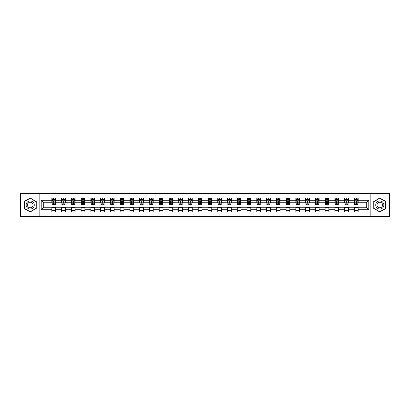 <?xml version="1.0" encoding="UTF-8"?>
<svg xmlns="http://www.w3.org/2000/svg" width="410" height="410" viewBox="0 0 410 410"><rect width="100%" height="100%" fill="white"/><g stroke="black" fill="none" stroke-linecap="round" stroke-linejoin="round"><path stroke-width="0.61" d="M370.855 216.572L389.5 216.572L389.5 193.428L370.855 193.428L370.855 216.572L39.145 216.572L39.145 193.428L20.5 193.428L20.5 216.572L39.145 216.572M370.855 193.428L39.145 193.428M358.155 200.244L358.155 197.963L354.404 197.963L354.404 200.244L348.397 200.244L348.397 197.963L344.641 197.963L344.641 200.244L338.634 200.244L338.634 197.963L334.883 197.963L334.883 200.244L328.876 200.244L328.876 197.963L325.12 197.963L325.12 200.244L319.118 200.244L319.118 197.963L315.362 197.963L315.362 200.244L309.355 200.244L309.355 197.963L305.604 197.963L305.604 200.244L299.597 200.244L299.597 197.963L295.841 197.963L295.841 200.244L289.834 200.244L289.834 197.963L286.083 197.963L286.083 200.244L280.076 200.244L280.076 197.963L276.325 197.963L276.325 200.244L270.318 200.244L270.318 197.963L266.561 197.963L266.561 200.244L260.555 200.244L260.555 197.963L256.803 197.963L256.803 200.244L250.797 200.244L250.797 197.963L247.04 197.963L247.04 200.244L241.039 200.244L241.039 197.963L237.282 197.963L237.282 200.244L231.276 200.244L231.276 197.963L227.524 197.963L227.524 200.244L221.518 200.244L221.518 197.963L217.761 197.963L217.761 200.244L211.755 200.244L211.755 197.963L208.003 197.963L208.003 200.244L201.997 200.244L201.997 197.963L198.245 197.963L198.245 200.244L192.239 200.244L192.239 197.963L188.482 197.963L188.482 200.244L182.476 200.244L182.476 197.963L178.724 197.963L178.724 200.244L172.718 200.244L172.718 197.963L168.961 197.963L168.961 200.244L162.96 200.244L162.96 197.963L159.203 197.963L159.203 200.244L153.196 200.244L153.196 197.963L149.445 197.963L149.445 200.244L143.438 200.244L143.438 197.963L139.682 197.963L139.682 200.244L133.675 200.244L133.675 197.963L129.924 197.963L129.924 200.244L123.917 200.244L123.917 197.963L120.166 197.963L120.166 200.244L114.159 200.244L114.159 197.963L110.403 197.963L110.403 200.244L104.396 200.244L104.396 197.963L100.645 197.963L100.645 200.244L94.638 200.244L94.638 197.963L90.882 197.963L90.882 200.244L84.88 200.244L84.88 197.963L81.124 197.963L81.124 200.244L75.117 200.244L75.117 197.963L71.366 197.963L71.366 200.244L65.359 200.244L65.359 197.963L61.602 197.963L61.602 200.244L55.596 200.244L55.596 197.963L51.844 197.963L51.844 200.244L41.21 200.244L41.21 209.756L43.711 207.25L51.844 207.25L51.844 212.037L55.596 212.037L55.596 207.25L61.602 207.25L61.602 212.037L65.359 212.037L65.359 207.25L71.366 207.25L71.366 212.037L75.117 212.037L75.117 207.25L81.124 207.25L81.124 212.037L84.88 212.037L84.88 207.25L90.882 207.25L90.882 212.037L94.638 212.037L94.638 207.25L100.645 207.25L100.645 212.037L104.396 212.037L104.396 207.25L110.403 207.25L110.403 212.037L114.159 212.037L114.159 207.25L120.166 207.25L120.166 212.037L123.917 212.037L123.917 207.25L129.924 207.25L129.924 212.037L133.675 212.037L133.675 207.25L139.682 207.25L139.682 212.037L143.438 212.037L143.438 207.25L149.445 207.25L149.445 212.037L153.196 212.037L153.196 207.25L159.203 207.25L159.203 212.037L162.96 212.037L162.96 207.25L168.961 207.25L168.961 212.037L172.718 212.037L172.718 207.25L178.724 207.25L178.724 212.037L182.476 212.037L182.476 207.25L188.482 207.25L188.482 212.037L192.239 212.037L192.239 207.25L198.245 207.25L198.245 212.037L201.997 212.037L201.997 207.25L208.003 207.25L208.003 212.037L211.755 212.037L211.755 207.25L217.761 207.25L217.761 212.037L221.518 212.037L221.518 207.25L227.524 207.25L227.524 212.037L231.276 212.037L231.276 207.25L237.282 207.25L237.282 212.037L241.039 212.037L241.039 207.25L247.04 207.25L247.04 212.037L250.797 212.037L250.797 207.25L256.803 207.25L256.803 212.037L260.555 212.037L260.555 207.25L266.561 207.25L266.561 212.037L270.318 212.037L270.318 207.25L276.325 207.25L276.325 212.037L280.076 212.037L280.076 207.25L286.083 207.25L286.083 212.037L289.834 212.037L289.834 207.25L295.841 207.25L295.841 212.037L299.597 212.037L299.597 207.25L305.604 207.25L305.604 212.037L309.355 212.037L309.355 207.25L315.362 207.25L315.362 212.037L319.118 212.037L319.118 207.25L325.12 207.25L325.12 212.037L328.876 212.037L328.876 207.25L334.883 207.25L334.883 212.037L338.634 212.037L338.634 207.25L344.641 207.25L344.641 212.037L348.397 212.037L348.397 207.25L354.404 207.25L354.404 212.037L358.155 212.037L358.155 207.25L366.289 207.25L366.289 202.75L358.155 202.75L358.155 200.244L368.79 200.244L368.79 209.756L358.155 209.756M354.404 209.756L348.397 209.756M344.641 209.756L338.634 209.756M334.883 209.756L328.876 209.756M325.12 209.756L319.118 209.756M315.362 209.756L309.355 209.756M305.604 209.756L299.597 209.756M295.841 209.756L289.834 209.756M286.083 209.756L280.076 209.756M276.325 209.756L270.318 209.756M266.561 209.756L260.555 209.756M256.803 209.756L250.797 209.756M247.04 209.756L241.039 209.756M237.282 209.756L231.276 209.756M227.524 209.756L221.518 209.756M217.761 209.756L211.755 209.756M208.003 209.756L201.997 209.756M198.245 209.756L192.239 209.756M188.482 209.756L182.476 209.756M178.724 209.756L172.718 209.756M168.961 209.756L162.96 209.756M159.203 209.756L153.196 209.756M149.445 209.756L143.438 209.756M139.682 209.756L133.675 209.756M129.924 209.756L123.917 209.756M120.166 209.756L114.159 209.756M110.403 209.756L104.396 209.756M100.645 209.756L94.638 209.756M90.882 209.756L84.88 209.756M81.124 209.756L75.117 209.756M71.366 209.756L65.359 209.756M61.602 209.756L55.596 209.756M51.844 209.756L41.21 209.756M354.404 200.244L354.404 202.75L348.397 202.75L348.397 200.244M344.641 200.244L344.641 202.75L338.634 202.75L338.634 200.244M334.883 200.244L334.883 202.75L328.876 202.75L328.876 200.244M325.12 200.244L325.12 202.75L319.118 202.75L319.118 200.244M315.362 200.244L315.362 202.75L309.355 202.75L309.355 200.244M305.604 200.244L305.604 202.75L299.597 202.75L299.597 200.244M295.841 200.244L295.841 202.75L289.834 202.75L289.834 200.244M286.083 200.244L286.083 202.75L280.076 202.75L280.076 200.244M276.325 200.244L276.325 202.75L270.318 202.75L270.318 200.244M266.561 200.244L266.561 202.75L260.555 202.75L260.555 200.244M256.803 200.244L256.803 202.75L250.797 202.75L250.797 200.244M247.04 200.244L247.04 202.75L241.039 202.75L241.039 200.244M237.282 200.244L237.282 202.75L231.276 202.75L231.276 200.244M227.524 200.244L227.524 202.75L221.518 202.75L221.518 200.244M217.761 200.244L217.761 202.75L211.755 202.75L211.755 200.244M208.003 200.244L208.003 202.75L201.997 202.75L201.997 200.244M198.245 200.244L198.245 202.75L192.239 202.75L192.239 200.244M188.482 200.244L188.482 202.75L182.476 202.75L182.476 200.244M178.724 200.244L178.724 202.75L172.718 202.75L172.718 200.244M168.961 200.244L168.961 202.75L162.96 202.75L162.96 200.244M159.203 200.244L159.203 202.75L153.196 202.75L153.196 200.244M149.445 200.244L149.445 202.75L143.438 202.75L143.438 200.244M139.682 200.244L139.682 202.75L133.675 202.75L133.675 200.244M129.924 200.244L129.924 202.75L123.917 202.75L123.917 200.244M120.166 200.244L120.166 202.75L114.159 202.75L114.159 200.244M110.403 200.244L110.403 202.75L104.396 202.75L104.396 200.244M100.645 200.244L100.645 202.75L94.638 202.75L94.638 200.244M90.882 200.244L90.882 202.75L84.88 202.75L84.88 200.244M81.124 200.244L81.124 202.75L75.117 202.75L75.117 200.244M71.366 200.244L71.366 202.75L65.359 202.75L65.359 200.244M61.602 200.244L61.602 202.75L55.596 202.75L55.596 200.244M51.844 200.244L51.844 202.75L43.711 202.75L41.21 200.244M43.711 202.75L43.711 207.25M368.79 209.756L366.289 207.25M366.289 202.75L368.79 200.244M51.844 199.526L52.157 199.526M53.346 199.526L54.094 199.526M55.283 199.526L55.596 199.526M51.844 202.683L52.157 202.683M53.346 202.683L54.094 202.683M55.283 202.683L55.596 202.683M51.844 207.316L55.596 207.316M51.844 210.473L55.596 210.473M61.602 207.316L65.359 207.316M61.602 210.473L65.359 210.473M61.602 199.526L61.915 199.526M63.104 199.526L63.857 199.526M65.046 199.526L65.359 199.526M61.602 202.683L61.915 202.683M63.104 202.683L63.857 202.683M65.046 202.683L65.359 202.683M71.366 207.316L75.117 207.316M71.366 210.473L75.117 210.473M71.366 199.526L71.678 199.526M72.867 199.526L73.615 199.526M74.805 199.526L75.117 199.526M71.366 202.683L71.678 202.683M72.867 202.683L73.615 202.683M74.805 202.683L75.117 202.683M81.124 207.316L84.88 207.316M81.124 210.473L84.88 210.473M81.124 199.526L81.436 199.526M82.625 199.526L83.379 199.526M84.568 199.526L84.88 199.526M81.124 202.683L81.436 202.683M82.625 202.683L83.379 202.683M84.568 202.683L84.88 202.683M90.882 207.316L94.638 207.316M90.882 210.473L94.638 210.473M90.882 199.526L91.199 199.526M92.383 199.526L93.137 199.526M94.326 199.526L94.638 199.526M90.882 202.683L91.199 202.683M92.383 202.683L93.137 202.683M94.326 202.683L94.638 202.683M100.645 207.316L104.396 207.316M100.645 210.473L104.396 210.473M100.645 199.526L100.957 199.526M102.146 199.526L102.895 199.526M104.084 199.526L104.396 199.526M100.645 202.683L100.957 202.683M102.146 202.683L102.895 202.683M104.084 202.683L104.396 202.683M110.403 207.316L114.159 207.316M110.403 210.473L114.159 210.473M110.403 199.526L110.715 199.526M111.904 199.526L112.658 199.526M113.847 199.526L114.159 199.526M110.403 202.683L110.715 202.683M111.904 202.683L112.658 202.683M113.847 202.683L114.159 202.683M120.166 207.316L123.917 207.316M120.166 210.473L123.917 210.473M120.166 199.526L120.478 199.526M121.667 199.526L122.416 199.526M123.605 199.526L123.917 199.526M120.166 202.683L120.478 202.683M121.667 202.683L122.416 202.683M123.605 202.683L123.917 202.683M129.924 207.316L133.675 207.316M129.924 210.473L133.675 210.473M129.924 199.526L130.236 199.526M131.425 199.526L132.174 199.526M133.363 199.526L133.675 199.526M129.924 202.683L130.236 202.683M131.425 202.683L132.174 202.683M133.363 202.683L133.675 202.683M139.682 207.316L143.438 207.316M139.682 210.473L143.438 210.473M139.682 199.526L139.994 199.526M141.184 199.526L141.937 199.526M143.126 199.526L143.438 199.526M139.682 202.683L139.994 202.683M141.184 202.683L141.937 202.683M143.126 202.683L143.438 202.683M149.445 207.316L153.196 207.316M149.445 210.473L153.196 210.473M149.445 199.526L149.758 199.526M150.947 199.526L151.695 199.526M152.884 199.526L153.196 199.526M149.445 202.683L149.758 202.683M150.947 202.683L151.695 202.683M152.884 202.683L153.196 202.683M159.203 207.316L162.96 207.316M159.203 210.473L162.96 210.473M159.203 199.526L159.516 199.526M160.705 199.526L161.458 199.526M162.647 199.526L162.96 199.526M159.203 202.683L159.516 202.683M160.705 202.683L161.458 202.683M162.647 202.683L162.96 202.683M168.961 207.316L172.718 207.316M168.961 210.473L172.718 210.473M168.961 199.526L169.279 199.526M170.463 199.526L171.216 199.526M172.405 199.526L172.718 199.526M168.961 202.683L169.279 202.683M170.463 202.683L171.216 202.683M172.405 202.683L172.718 202.683M178.724 207.316L182.476 207.316M178.724 210.473L182.476 210.473M178.724 199.526L179.037 199.526M180.226 199.526L180.974 199.526M182.163 199.526L182.476 199.526M178.724 202.683L179.037 202.683M180.226 202.683L180.974 202.683M182.163 202.683L182.476 202.683M188.482 207.316L192.239 207.316M188.482 210.473L192.239 210.473M188.482 199.526L188.795 199.526M189.984 199.526L190.737 199.526M191.926 199.526L192.239 199.526M188.482 202.683L188.795 202.683M189.984 202.683L190.737 202.683M191.926 202.683L192.239 202.683M198.245 207.316L201.997 207.316M198.245 210.473L201.997 210.473M198.245 199.526L198.558 199.526M199.747 199.526L200.495 199.526M201.684 199.526L201.997 199.526M198.245 202.683L198.558 202.683M199.747 202.683L200.495 202.683M201.684 202.683L201.997 202.683M208.003 207.316L211.755 207.316M208.003 210.473L211.755 210.473M208.003 199.526L208.316 199.526M209.505 199.526L210.253 199.526M211.442 199.526L211.755 199.526M208.003 202.683L208.316 202.683M209.505 202.683L210.253 202.683M211.442 202.683L211.755 202.683M217.761 207.316L221.518 207.316M217.761 210.473L221.518 210.473M217.761 199.526L218.074 199.526M219.263 199.526L220.016 199.526M221.205 199.526L221.518 199.526M217.761 202.683L218.074 202.683M219.263 202.683L220.016 202.683M221.205 202.683L221.518 202.683M227.524 207.316L231.276 207.316M227.524 210.473L231.276 210.473M227.524 199.526L227.837 199.526M229.026 199.526L229.774 199.526M230.963 199.526L231.276 199.526M227.524 202.683L227.837 202.683M229.026 202.683L229.774 202.683M230.963 202.683L231.276 202.683M237.282 207.316L241.039 207.316M237.282 210.473L241.039 210.473M237.282 199.526L237.595 199.526M238.784 199.526L239.537 199.526M240.721 199.526L241.039 199.526M237.282 202.683L237.595 202.683M238.784 202.683L239.537 202.683M240.721 202.683L241.039 202.683M247.04 207.316L250.797 207.316M247.04 210.473L250.797 210.473M247.04 199.526L247.353 199.526M248.542 199.526L249.295 199.526M250.484 199.526L250.797 199.526M247.04 202.683L247.353 202.683M248.542 202.683L249.295 202.683M250.484 202.683L250.797 202.683M256.803 207.316L260.555 207.316M256.803 210.473L260.555 210.473M256.803 199.526L257.116 199.526M258.305 199.526L259.053 199.526M260.242 199.526L260.555 199.526M256.803 202.683L257.116 202.683M258.305 202.683L259.053 202.683M260.242 202.683L260.555 202.683M266.561 207.316L270.318 207.316M266.561 210.473L270.318 210.473M266.561 199.526L266.874 199.526M268.063 199.526L268.816 199.526M270.005 199.526L270.318 199.526M266.561 202.683L266.874 202.683M268.063 202.683L268.816 202.683M270.005 202.683L270.318 202.683M276.325 207.316L280.076 207.316M276.325 210.473L280.076 210.473M276.325 199.526L276.637 199.526M277.826 199.526L278.574 199.526M279.763 199.526L280.076 199.526M276.325 202.683L276.637 202.683M277.826 202.683L278.574 202.683M279.763 202.683L280.076 202.683M286.083 207.316L289.834 207.316M286.083 210.473L289.834 210.473M286.083 199.526L286.395 199.526M287.584 199.526L288.332 199.526M289.521 199.526L289.834 199.526M286.083 202.683L286.395 202.683M287.584 202.683L288.332 202.683M289.521 202.683L289.834 202.683M295.841 207.316L299.597 207.316M295.841 210.473L299.597 210.473M295.841 199.526L296.153 199.526M297.342 199.526L298.096 199.526M299.285 199.526L299.597 199.526M295.841 202.683L296.153 202.683M297.342 202.683L298.096 202.683M299.285 202.683L299.597 202.683M305.604 207.316L309.355 207.316M305.604 210.473L309.355 210.473M305.604 199.526L305.916 199.526M307.105 199.526L307.854 199.526M309.043 199.526L309.355 199.526M305.604 202.683L305.916 202.683M307.105 202.683L307.854 202.683M309.043 202.683L309.355 202.683M315.362 207.316L319.118 207.316M315.362 210.473L319.118 210.473M315.362 199.526L315.674 199.526M316.863 199.526L317.617 199.526M318.801 199.526L319.118 199.526M315.362 202.683L315.674 202.683M316.863 202.683L317.617 202.683M318.801 202.683L319.118 202.683M325.12 207.316L328.876 207.316M325.12 210.473L328.876 210.473M325.12 199.526L325.432 199.526M326.621 199.526L327.375 199.526M328.564 199.526L328.876 199.526M325.12 202.683L325.432 202.683M326.621 202.683L327.375 202.683M328.564 202.683L328.876 202.683M334.883 207.316L338.634 207.316M334.883 210.473L338.634 210.473M334.883 199.526L335.195 199.526M336.385 199.526L337.133 199.526M338.322 199.526L338.634 199.526M334.883 202.683L335.195 202.683M336.385 202.683L337.133 202.683M338.322 202.683L338.634 202.683M344.641 207.316L348.397 207.316M344.641 210.473L348.397 210.473M344.641 199.526L344.953 199.526M346.142 199.526L346.896 199.526M348.085 199.526L348.397 199.526M344.641 202.683L344.953 202.683M346.142 202.683L346.896 202.683M348.085 202.683L348.397 202.683M354.404 207.316L358.155 207.316M354.404 210.473L358.155 210.473M354.404 199.526L354.717 199.526M355.906 199.526L356.654 199.526M357.843 199.526L358.155 199.526M354.404 202.683L354.717 202.683M355.906 202.683L356.654 202.683M357.843 202.683L358.155 202.683M30.196 211.97L36.234 208.485L36.234 201.515L30.196 198.03L24.159 201.515L24.159 208.485L30.196 211.97M385.841 201.515L379.803 198.03L373.766 201.515L373.766 208.485L379.803 211.97L385.841 208.485L385.841 201.515M54.094 198.773L53.346 198.773M55.283 203.842L54.094 203.842L54.094 204.626L55.283 204.626L55.283 200.808L54.658 199.557L52.782 199.557L52.157 200.808L52.157 204.626L53.346 204.626L53.346 203.842L52.157 203.842M52.157 200.808L52.157 197.963M55.283 200.808L55.283 197.963M53.346 199.557L53.346 197.963M54.094 197.963L54.094 199.557M54.094 203.842L54.094 201.279L53.346 201.279L53.346 203.842M33.717 207.035A4.064 4.064 0 0 0 32.231 201.479A4.064 4.064 0 0 0 26.676 202.965A4.064 4.064 0 0 0 28.162 208.521A4.064 4.064 0 0 0 33.717 207.035M32.61 206.394A2.783 2.783 0 0 0 31.59 202.591A2.783 2.783 0 0 0 27.788 203.606A2.783 2.783 0 0 0 28.808 207.409A2.783 2.783 0 0 0 32.61 206.394M24.349 208.377L24.349 201.623L30.196 198.245L36.049 201.623L36.049 208.377L30.196 211.755L24.349 208.377M379.803 200.936A4.064 4.064 0 0 0 375.734 205A4.064 4.064 0 0 0 379.803 209.064A4.064 4.064 0 0 0 383.868 205A4.064 4.064 0 0 0 379.803 200.936M379.803 202.217A2.783 2.783 0 0 0 377.021 205A2.783 2.783 0 0 0 379.803 207.783A2.783 2.783 0 0 0 382.586 205A2.783 2.783 0 0 0 379.803 202.217M385.651 208.377L379.803 211.755L373.951 208.377L373.951 201.623L379.803 198.245L385.651 201.623L385.651 208.377M63.857 198.773L63.104 198.773M65.046 203.842L63.857 203.842L63.857 204.626L65.046 204.626L65.046 200.808L64.421 199.557L62.54 199.557L61.915 200.808L61.915 204.626L63.104 204.626L63.104 203.842L61.915 203.842M61.915 200.808L61.915 197.963M65.046 200.808L65.046 197.963M63.104 199.557L63.104 197.963M63.857 197.963L63.857 199.557M63.857 203.842L63.857 201.279L63.104 201.279L63.104 203.842M73.615 198.773L72.867 198.773M74.805 203.842L73.615 203.842L73.615 204.626L74.805 204.626L74.805 200.808L74.179 199.557L72.303 199.557L71.678 200.808L71.678 204.626L72.867 204.626L72.867 203.842L71.678 203.842M71.678 200.808L71.678 197.963M74.805 200.808L74.805 197.963M72.867 199.557L72.867 197.963M73.615 197.963L73.615 199.557M73.615 203.842L73.615 201.279L72.867 201.279L72.867 203.842M83.379 198.773L82.625 198.773M84.568 203.842L83.379 203.842L83.379 204.626L84.568 204.626L84.568 200.808L83.937 199.557L82.061 199.557L81.436 200.808L81.436 204.626L82.625 204.626L82.625 203.842L81.436 203.842M81.436 200.808L81.436 197.963M84.568 200.808L84.568 197.963M82.625 199.557L82.625 197.963M83.379 197.963L83.379 199.557M83.379 203.842L83.379 201.279L82.625 201.279L82.625 203.842M93.137 198.773L92.383 198.773M94.326 203.842L93.137 203.842L93.137 204.626L94.326 204.626L94.326 200.808L93.7 199.557L91.825 199.557L91.199 200.808L91.199 204.626L92.383 204.626L92.383 203.842L91.199 203.842M91.199 200.808L91.199 197.963M94.326 200.808L94.326 197.963M92.383 199.557L92.383 197.963M93.137 197.963L93.137 199.557M93.137 203.842L93.137 201.279L92.383 201.279L92.383 203.842M102.895 198.773L102.146 198.773M104.084 203.842L102.895 203.842L102.895 204.626L104.084 204.626L104.084 200.808L103.458 199.557L101.583 199.557L100.957 200.808L100.957 204.626L102.146 204.626L102.146 203.842L100.957 203.842M100.957 200.808L100.957 197.963M104.084 200.808L104.084 197.963M102.146 199.557L102.146 197.963M102.895 197.963L102.895 199.557M102.895 203.842L102.895 201.279L102.146 201.279L102.146 203.842M112.658 198.773L111.904 198.773M113.847 203.842L112.658 203.842L112.658 204.626L113.847 204.626L113.847 200.808L113.221 199.557L111.341 199.557L110.715 200.808L110.715 204.626L111.904 204.626L111.904 203.842L110.715 203.842M110.715 200.808L110.715 197.963M113.847 200.808L113.847 197.963M111.904 199.557L111.904 197.963M112.658 197.963L112.658 199.557M112.658 203.842L112.658 201.279L111.904 201.279L111.904 203.842M122.416 198.773L121.667 198.773M123.605 203.842L122.416 203.842L122.416 204.626L123.605 204.626L123.605 200.808L122.979 199.557L121.104 199.557L120.478 200.808L120.478 204.626L121.667 204.626L121.667 203.842L120.478 203.842M120.478 200.808L120.478 197.963M123.605 200.808L123.605 197.963M121.667 199.557L121.667 197.963M122.416 197.963L122.416 199.557M122.416 203.842L122.416 201.279L121.667 201.279L121.667 203.842M132.174 198.773L131.425 198.773M133.363 203.842L132.174 203.842L132.174 204.626L133.363 204.626L133.363 200.808L132.737 199.557L130.862 199.557L130.236 200.808L130.236 204.626L131.425 204.626L131.425 203.842L130.236 203.842M130.236 200.808L130.236 197.963M133.363 200.808L133.363 197.963M131.425 199.557L131.425 197.963M132.174 197.963L132.174 199.557M132.174 203.842L132.174 201.279L131.425 201.279L131.425 203.842M141.937 198.773L141.184 198.773M143.126 203.842L141.937 203.842L141.937 204.626L143.126 204.626L143.126 200.808L142.501 199.557L140.62 199.557L139.994 200.808L139.994 204.626L141.184 204.626L141.184 203.842L139.994 203.842M139.994 200.808L139.994 197.963M143.126 200.808L143.126 197.963M141.184 199.557L141.184 197.963M141.937 197.963L141.937 199.557M141.937 203.842L141.937 201.279L141.184 201.279L141.184 203.842M151.695 198.773L150.947 198.773M152.884 203.842L151.695 203.842L151.695 204.626L152.884 204.626L152.884 200.808L152.259 199.557L150.383 199.557L149.758 200.808L149.758 204.626L150.947 204.626L150.947 203.842L149.758 203.842M149.758 200.808L149.758 197.963M152.884 200.808L152.884 197.963M150.947 199.557L150.947 197.963M151.695 197.963L151.695 199.557M151.695 203.842L151.695 201.279L150.947 201.279L150.947 203.842M161.458 198.773L160.705 198.773M162.647 203.842L161.458 203.842L161.458 204.626L162.647 204.626L162.647 200.808L162.017 199.557L160.141 199.557L159.516 200.808L159.516 204.626L160.705 204.626L160.705 203.842L159.516 203.842M159.516 200.808L159.516 197.963M162.647 200.808L162.647 197.963M160.705 199.557L160.705 197.963M161.458 197.963L161.458 199.557M161.458 203.842L161.458 201.279L160.705 201.279L160.705 203.842M171.216 198.773L170.463 198.773M172.405 203.842L171.216 203.842L171.216 204.626L172.405 204.626L172.405 200.808L171.78 199.557L169.904 199.557L169.279 200.808L169.279 204.626L170.463 204.626L170.463 203.842L169.279 203.842M169.279 200.808L169.279 197.963M172.405 200.808L172.405 197.963M170.463 199.557L170.463 197.963M171.216 197.963L171.216 199.557M171.216 203.842L171.216 201.279L170.463 201.279L170.463 203.842M180.974 198.773L180.226 198.773M182.163 203.842L180.974 203.842L180.974 204.626L182.163 204.626L182.163 200.808L181.538 199.557L179.662 199.557L179.037 200.808L179.037 204.626L180.226 204.626L180.226 203.842L179.037 203.842M179.037 200.808L179.037 197.963M182.163 200.808L182.163 197.963M180.226 199.557L180.226 197.963M180.974 197.963L180.974 199.557M180.974 203.842L180.974 201.279L180.226 201.279L180.226 203.842M190.737 198.773L189.984 198.773M191.926 203.842L190.737 203.842L190.737 204.626L191.926 204.626L191.926 200.808L191.301 199.557L189.42 199.557L188.795 200.808L188.795 204.626L189.984 204.626L189.984 203.842L188.795 203.842M188.795 200.808L188.795 197.963M191.926 200.808L191.926 197.963M189.984 199.557L189.984 197.963M190.737 197.963L190.737 199.557M190.737 203.842L190.737 201.279L189.984 201.279L189.984 203.842M200.495 198.773L199.747 198.773M201.684 203.842L200.495 203.842L200.495 204.626L201.684 204.626L201.684 200.808L201.059 199.557L199.183 199.557L198.558 200.808L198.558 204.626L199.747 204.626L199.747 203.842L198.558 203.842M198.558 200.808L198.558 197.963M201.684 200.808L201.684 197.963M199.747 199.557L199.747 197.963M200.495 197.963L200.495 199.557M200.495 203.842L200.495 201.279L199.747 201.279L199.747 203.842M210.253 198.773L209.505 198.773M211.442 203.842L210.253 203.842L210.253 204.626L211.442 204.626L211.442 200.808L210.817 199.557L208.941 199.557L208.316 200.808L208.316 204.626L209.505 204.626L209.505 203.842L208.316 203.842M208.316 200.808L208.316 197.963M211.442 200.808L211.442 197.963M209.505 199.557L209.505 197.963M210.253 197.963L210.253 199.557M210.253 203.842L210.253 201.279L209.505 201.279L209.505 203.842M220.016 198.773L219.263 198.773M221.205 203.842L220.016 203.842L220.016 204.626L221.205 204.626L221.205 200.808L220.58 199.557L218.699 199.557L218.074 200.808L218.074 204.626L219.263 204.626L219.263 203.842L218.074 203.842M218.074 200.808L218.074 197.963M221.205 200.808L221.205 197.963M219.263 199.557L219.263 197.963M220.016 197.963L220.016 199.557M220.016 203.842L220.016 201.279L219.263 201.279L219.263 203.842M229.774 198.773L229.026 198.773M230.963 203.842L229.774 203.842L229.774 204.626L230.963 204.626L230.963 200.808L230.338 199.557L228.462 199.557L227.837 200.808L227.837 204.626L229.026 204.626L229.026 203.842L227.837 203.842M227.837 200.808L227.837 197.963M230.963 200.808L230.963 197.963M229.026 199.557L229.026 197.963M229.774 197.963L229.774 199.557M229.774 203.842L229.774 201.279L229.026 201.279L229.026 203.842M239.537 198.773L238.784 198.773M240.721 203.842L239.537 203.842L239.537 204.626L240.721 204.626L240.721 200.808L240.096 199.557L238.22 199.557L237.595 200.808L237.595 204.626L238.784 204.626L238.784 203.842L237.595 203.842M237.595 200.808L237.595 197.963M240.721 200.808L240.721 197.963M238.784 199.557L238.784 197.963M239.537 197.963L239.537 199.557M239.537 203.842L239.537 201.279L238.784 201.279L238.784 203.842M249.295 198.773L248.542 198.773M250.484 203.842L249.295 203.842L249.295 204.626L250.484 204.626L250.484 200.808L249.859 199.557L247.983 199.557L247.353 200.808L247.353 204.626L248.542 204.626L248.542 203.842L247.353 203.842M247.353 200.808L247.353 197.963M250.484 200.808L250.484 197.963M248.542 199.557L248.542 197.963M249.295 197.963L249.295 199.557M249.295 203.842L249.295 201.279L248.542 201.279L248.542 203.842M259.053 198.773L258.305 198.773M260.242 203.842L259.053 203.842L259.053 204.626L260.242 204.626L260.242 200.808L259.617 199.557L257.741 199.557L257.116 200.808L257.116 204.626L258.305 204.626L258.305 203.842L257.116 203.842M257.116 200.808L257.116 197.963M260.242 200.808L260.242 197.963M258.305 199.557L258.305 197.963M259.053 197.963L259.053 199.557M259.053 203.842L259.053 201.279L258.305 201.279L258.305 203.842M268.816 198.773L268.063 198.773M270.005 203.842L268.816 203.842L268.816 204.626L270.005 204.626L270.005 200.808L269.38 199.557L267.499 199.557L266.874 200.808L266.874 204.626L268.063 204.626L268.063 203.842L266.874 203.842M266.874 200.808L266.874 197.963M270.005 200.808L270.005 197.963M268.063 199.557L268.063 197.963M268.816 197.963L268.816 199.557M268.816 203.842L268.816 201.279L268.063 201.279L268.063 203.842M278.574 198.773L277.826 198.773M279.763 203.842L278.574 203.842L278.574 204.626L279.763 204.626L279.763 200.808L279.138 199.557L277.262 199.557L276.637 200.808L276.637 204.626L277.826 204.626L277.826 203.842L276.637 203.842M276.637 200.808L276.637 197.963M279.763 200.808L279.763 197.963M277.826 199.557L277.826 197.963M278.574 197.963L278.574 199.557M278.574 203.842L278.574 201.279L277.826 201.279L277.826 203.842M288.332 198.773L287.584 198.773M289.521 203.842L288.332 203.842L288.332 204.626L289.521 204.626L289.521 200.808L288.896 199.557L287.02 199.557L286.395 200.808L286.395 204.626L287.584 204.626L287.584 203.842L286.395 203.842M286.395 200.808L286.395 197.963M289.521 200.808L289.521 197.963M287.584 199.557L287.584 197.963M288.332 197.963L288.332 199.557M288.332 203.842L288.332 201.279L287.584 201.279L287.584 203.842M298.096 198.773L297.342 198.773M299.285 203.842L298.096 203.842L298.096 204.626L299.285 204.626L299.285 200.808L298.659 199.557L296.779 199.557L296.153 200.808L296.153 204.626L297.342 204.626L297.342 203.842L296.153 203.842M296.153 200.808L296.153 197.963M299.285 200.808L299.285 197.963M297.342 199.557L297.342 197.963M298.096 197.963L298.096 199.557M298.096 203.842L298.096 201.279L297.342 201.279L297.342 203.842M307.854 198.773L307.105 198.773M309.043 203.842L307.854 203.842L307.854 204.626L309.043 204.626L309.043 200.808L308.417 199.557L306.542 199.557L305.916 200.808L305.916 204.626L307.105 204.626L307.105 203.842L305.916 203.842M305.916 200.808L305.916 197.963M309.043 200.808L309.043 197.963M307.105 199.557L307.105 197.963M307.854 197.963L307.854 199.557M307.854 203.842L307.854 201.279L307.105 201.279L307.105 203.842M317.617 198.773L316.863 198.773M318.801 203.842L317.617 203.842L317.617 204.626L318.801 204.626L318.801 200.808L318.175 199.557L316.3 199.557L315.674 200.808L315.674 204.626L316.863 204.626L316.863 203.842L315.674 203.842M315.674 200.808L315.674 197.963M318.801 200.808L318.801 197.963M316.863 199.557L316.863 197.963M317.617 197.963L317.617 199.557M317.617 203.842L317.617 201.279L316.863 201.279L316.863 203.842M327.375 198.773L326.621 198.773M328.564 203.842L327.375 203.842L327.375 204.626L328.564 204.626L328.564 200.808L327.938 199.557L326.063 199.557L325.432 200.808L325.432 204.626L326.621 204.626L326.621 203.842L325.432 203.842M325.432 200.808L325.432 197.963M328.564 200.808L328.564 197.963M326.621 199.557L326.621 197.963M327.375 197.963L327.375 199.557M327.375 203.842L327.375 201.279L326.621 201.279L326.621 203.842M337.133 198.773L336.385 198.773M338.322 203.842L337.133 203.842L337.133 204.626L338.322 204.626L338.322 200.808L337.696 199.557L335.821 199.557L335.195 200.808L335.195 204.626L336.385 204.626L336.385 203.842L335.195 203.842M335.195 200.808L335.195 197.963M338.322 200.808L338.322 197.963M336.385 199.557L336.385 197.963M337.133 197.963L337.133 199.557M337.133 203.842L337.133 201.279L336.385 201.279L336.385 203.842M346.896 198.773L346.142 198.773M348.085 203.842L346.896 203.842L346.896 204.626L348.085 204.626L348.085 200.808L347.46 199.557L345.579 199.557L344.953 200.808L344.953 204.626L346.142 204.626L346.142 203.842L344.953 203.842M344.953 200.808L344.953 197.963M348.085 200.808L348.085 197.963M346.142 199.557L346.142 197.963M346.896 197.963L346.896 199.557M346.896 203.842L346.896 201.279L346.142 201.279L346.142 203.842M356.654 198.773L355.906 198.773M357.843 203.842L356.654 203.842L356.654 204.626L357.843 204.626L357.843 200.808L357.218 199.557L355.342 199.557L354.717 200.808L354.717 204.626L355.906 204.626L355.906 203.842L354.717 203.842M354.717 200.808L354.717 197.963M357.843 200.808L357.843 197.963M355.906 199.557L355.906 197.963M356.654 197.963L356.654 199.557M356.654 203.842L356.654 201.279L355.906 201.279L355.906 203.842M55.268 200.777L52.172 200.777M52.157 199.634L52.746 199.634M54.699 199.634L55.283 199.634M53.346 202.161L52.157 202.161M55.283 202.161L54.094 202.161M54.094 199.173L53.346 199.173M65.031 200.777L61.93 200.777M61.915 199.634L62.504 199.634M64.457 199.634L65.046 199.634M63.104 202.161L61.915 202.161M65.046 202.161L63.857 202.161M63.857 199.173L63.104 199.173M74.789 200.777L71.694 200.777M71.678 199.634L72.268 199.634M74.215 199.634L74.805 199.634M72.867 202.161L71.678 202.161M74.805 202.161L73.615 202.161M73.615 199.173L72.867 199.173M84.547 200.777L81.452 200.777M81.436 199.634L82.026 199.634M83.978 199.634L84.568 199.634M82.625 202.161L81.436 202.161M84.568 202.161L83.379 202.161M83.379 199.173L82.625 199.173M94.31 200.777L91.215 200.777M91.199 199.634L91.784 199.634M93.736 199.634L94.326 199.634M92.383 202.161L91.199 202.161M94.326 202.161L93.137 202.161M93.137 199.173L92.383 199.173M104.068 200.777L100.973 200.777M100.957 199.634L101.547 199.634M103.499 199.634L104.084 199.634M102.146 202.161L100.957 202.161M104.084 202.161L102.895 202.161M102.895 199.173L102.146 199.173M113.831 200.777L110.731 200.777M110.715 199.634L111.305 199.634M113.257 199.634L113.847 199.634M111.904 202.161L110.715 202.161M113.847 202.161L112.658 202.161M112.658 199.173L111.904 199.173M123.589 200.777L120.494 200.777M120.478 199.634L121.063 199.634M123.015 199.634L123.605 199.634M121.667 202.161L120.478 202.161M123.605 202.161L122.416 202.161M122.416 199.173L121.667 199.173M133.347 200.777L130.252 200.777M130.236 199.634L130.826 199.634M132.778 199.634L133.363 199.634M131.425 202.161L130.236 202.161M133.363 202.161L132.174 202.161M132.174 199.173L131.425 199.173M143.111 200.777L140.01 200.777M139.994 199.634L140.584 199.634M142.536 199.634L143.126 199.634M141.184 202.161L139.994 202.161M143.126 202.161L141.937 202.161M141.937 199.173L141.184 199.173M152.868 200.777L149.773 200.777M149.758 199.634L150.347 199.634M152.294 199.634L152.884 199.634M150.947 202.161L149.758 202.161M152.884 202.161L151.695 202.161M151.695 199.173L150.947 199.173M162.626 200.777L159.531 200.777M159.516 199.634L160.105 199.634M162.058 199.634L162.647 199.634M160.705 202.161L159.516 202.161M162.647 202.161L161.458 202.161M161.458 199.173L160.705 199.173M172.39 200.777L169.294 200.777M169.279 199.634L169.863 199.634M171.816 199.634L172.405 199.634M170.463 202.161L169.279 202.161M172.405 202.161L171.216 202.161M171.216 199.173L170.463 199.173M182.148 200.777L179.052 200.777M179.037 199.634L179.626 199.634M181.579 199.634L182.163 199.634M180.226 202.161L179.037 202.161M182.163 202.161L180.974 202.161M180.974 199.173L180.226 199.173M191.911 200.777L188.81 200.777M188.795 199.634L189.384 199.634M191.337 199.634L191.926 199.634M189.984 202.161L188.795 202.161M191.926 202.161L190.737 202.161M190.737 199.173L189.984 199.173M201.669 200.777L198.573 200.777M198.558 199.634L199.142 199.634M201.095 199.634L201.684 199.634M199.747 202.161L198.558 202.161M201.684 202.161L200.495 202.161M200.495 199.173L199.747 199.173M211.427 200.777L208.331 200.777M208.316 199.634L208.905 199.634M210.858 199.634L211.442 199.634M209.505 202.161L208.316 202.161M211.442 202.161L210.253 202.161M210.253 199.173L209.505 199.173M221.19 200.777L218.089 200.777M218.074 199.634L218.663 199.634M220.616 199.634L221.205 199.634M219.263 202.161L218.074 202.161M221.205 202.161L220.016 202.161M220.016 199.173L219.263 199.173M230.948 200.777L227.852 200.777M227.837 199.634L228.421 199.634M230.374 199.634L230.963 199.634M229.026 202.161L227.837 202.161M230.963 202.161L229.774 202.161M229.774 199.173L229.026 199.173M240.706 200.777L237.61 200.777M237.595 199.634L238.184 199.634M240.137 199.634L240.721 199.634M238.784 202.161L237.595 202.161M240.721 202.161L239.537 202.161M239.537 199.173L238.784 199.173M250.469 200.777L247.373 200.777M247.353 199.634L247.942 199.634M249.895 199.634L250.484 199.634M248.542 202.161L247.353 202.161M250.484 202.161L249.295 202.161M249.295 199.173L248.542 199.173M260.227 200.777L257.132 200.777M257.116 199.634L257.705 199.634M259.653 199.634L260.242 199.634M258.305 202.161L257.116 202.161M260.242 202.161L259.053 202.161M259.053 199.173L258.305 199.173M269.99 200.777L266.889 200.777M266.874 199.634L267.463 199.634M269.416 199.634L270.005 199.634M268.063 202.161L266.874 202.161M270.005 202.161L268.816 202.161M268.816 199.173L268.063 199.173M279.748 200.777L276.653 200.777M276.637 199.634L277.221 199.634M279.174 199.634L279.763 199.634M277.826 202.161L276.637 202.161M279.763 202.161L278.574 202.161M278.574 199.173L277.826 199.173M289.506 200.777L286.411 200.777M286.395 199.634L286.985 199.634M288.937 199.634L289.521 199.634M287.584 202.161L286.395 202.161M289.521 202.161L288.332 202.161M288.332 199.173L287.584 199.173M299.269 200.777L296.169 200.777M296.153 199.634L296.743 199.634M298.695 199.634L299.285 199.634M297.342 202.161L296.153 202.161M299.285 202.161L298.096 202.161M298.096 199.173L297.342 199.173M309.027 200.777L305.932 200.777M305.916 199.634L306.501 199.634M308.453 199.634L309.043 199.634M307.105 202.161L305.916 202.161M309.043 202.161L307.854 202.161M307.854 199.173L307.105 199.173M318.785 200.777L315.69 200.777M315.674 199.634L316.264 199.634M318.216 199.634L318.801 199.634M316.863 202.161L315.674 202.161M318.801 202.161L317.617 202.161M317.617 199.173L316.863 199.173M328.548 200.777L325.453 200.777M325.432 199.634L326.022 199.634M327.974 199.634L328.564 199.634M326.621 202.161L325.432 202.161M328.564 202.161L327.375 202.161M327.375 199.173L326.621 199.173M338.306 200.777L335.211 200.777M335.195 199.634L335.785 199.634M337.732 199.634L338.322 199.634M336.385 202.161L335.195 202.161M338.322 202.161L337.133 202.161M337.133 199.173L336.385 199.173M348.069 200.777L344.969 200.777M344.953 199.634L345.543 199.634M347.495 199.634L348.085 199.634M346.142 202.161L344.953 202.161M348.085 202.161L346.896 202.161M346.896 199.173L346.142 199.173M357.827 200.777L354.732 200.777M354.717 199.634L355.301 199.634M357.253 199.634L357.843 199.634M355.906 202.161L354.717 202.161M357.843 202.161L356.654 202.161M356.654 199.173L355.906 199.173"/></g></svg>
